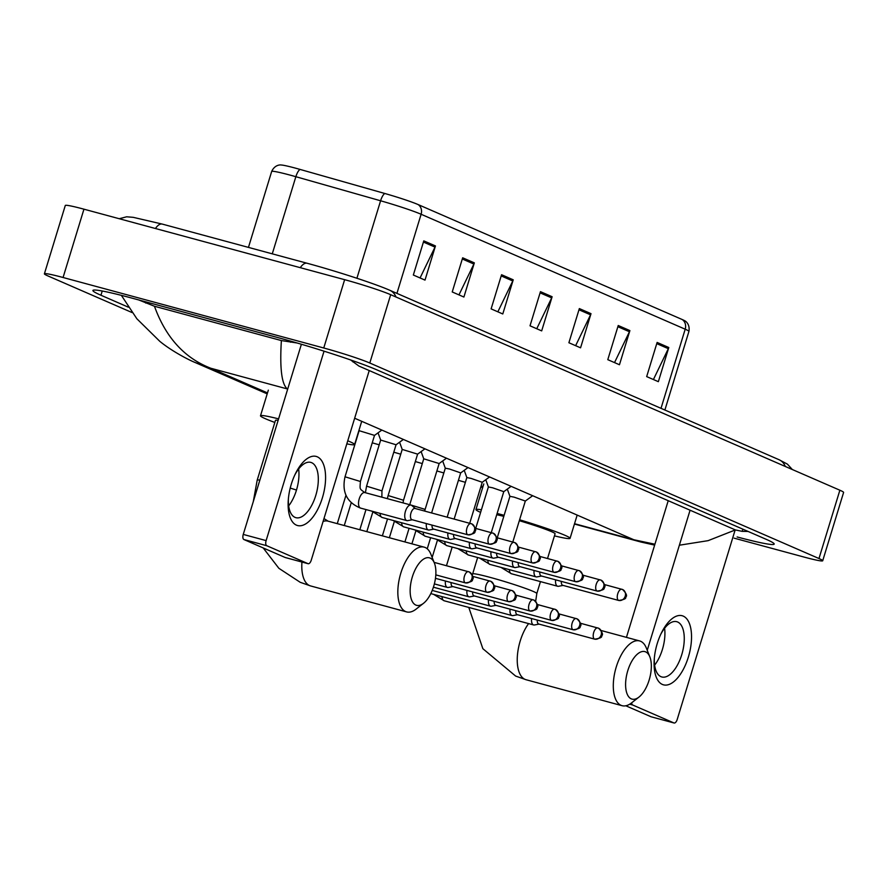 <?xml version="1.0" encoding="UTF-8"?>
<svg xmlns="http://www.w3.org/2000/svg" width="888" height="888" viewBox="0 0 888 888"><rect width="100%" height="100%" fill="white"/><g stroke="black" fill="none" stroke-linecap="round" stroke-linejoin="round"><path stroke-width="1.33" d="M396.925 293.384L421.112 214.263A35.786 2.187 -163 0 0 380.597 200.777L295.859 176.701A35.786 2.187 -163 0 0 290.332 175.169A35.786 2.187 -163 0 0 271.661 171.484C275.002 164.125 281.23 164.902 281.063 165.002A29.348 1.787 17 0 1 295.637 168.187A29.348 1.787 17 0 1 300.166 169.453L384.915 193.517A29.348 1.787 17 0 1 418.137 204.573L682.206 319.525A29.348 1.787 17 0 1 684.759 320.79C684.67 320.612 690.265 323.454 688.922 331.424A35.786 2.187 -163 0 0 685.192 329.204L421.112 214.263A8.947 7.881 -66.5 0 0 418.137 204.573M629.903 330.591L619.458 364.746L607.792 359.673L618.237 325.508L629.903 330.591A7.16 6.305 -66.5 0 1 629.448 331.746L617.87 326.706M668.786 347.519L658.352 381.674L646.675 376.601L657.12 342.435L668.786 347.519A7.16 6.305 -66.5 0 1 668.331 348.673L656.754 343.634M513.231 279.809L502.786 313.964L491.12 308.88L501.565 274.725L513.231 279.809A7.16 6.305 -66.5 0 1 512.776 280.963L501.198 275.924M474.336 262.87L463.902 297.036L452.225 291.952L462.67 257.798L474.336 262.87A7.16 6.305 -66.5 0 1 473.881 264.036L462.304 258.996M435.453 245.943L425.008 280.108L413.342 275.025L423.787 240.87L435.453 245.943A7.16 6.305 -66.5 0 1 434.998 247.108L423.421 242.069M591.008 313.664L580.563 347.819L568.897 342.746L579.342 308.58L591.008 313.664A7.16 6.305 -66.5 0 1 590.553 314.818L578.976 309.779M552.125 296.736L541.68 330.891L530.014 325.807L540.459 291.653L552.125 296.736A7.16 6.305 -66.5 0 1 551.67 297.891L540.082 292.851M536.741 328.738L551.67 297.891M575.635 345.676L590.553 314.818M420.068 277.955L434.998 247.108M458.963 294.883L473.881 264.036M497.857 311.81L512.776 280.963M653.413 379.531L668.331 348.673M614.518 362.604L629.448 331.746M132.09 312.565L48.13 276.024A35.786 2.187 17 0 1 44.4 273.804A35.786 2.187 17 0 1 63.07 277.5L323.754 347.996A35.786 2.187 17 0 1 369.796 363.014L818.98 558.53A35.786 2.187 17 0 1 822.71 560.75A35.786 2.187 17 0 1 804.051 557.065L734.154 538.161M44.4 273.804L65.29 205.483A35.786 2.187 17 0 1 83.949 209.18L344.644 279.676A35.786 2.187 17 0 1 390.687 294.694L839.87 490.22A35.786 2.187 17 0 1 843.6 492.429L822.71 560.75M737.118 536.963A76.945 4.695 -163 0 0 774.192 544.078A76.945 4.695 -163 0 0 766.166 539.316L376.878 369.863A76.945 4.695 -163 0 0 277.877 337.584L133.056 298.412A76.945 4.695 -163 0 0 92.918 290.476A76.945 4.695 -163 0 0 100.943 295.238L128.36 307.181M287.69 389.088L287.39 388.955C281.685 384.471 279.676 368.342 281.374 340.57L297.203 343.012M350.594 359.94L358.896 366.056L735.364 529.925L742.19 531.357L748.118 531.457M138.794 299.966L154.457 306.249C165.745 337.462 184.549 358.13 210.867 368.265L195.282 362.57C189.555 360.306 172.372 351.615 159.84 341.369L136.863 318.759L121.678 295.837M281.374 340.57L154.457 306.249M574.436 524.042L640.892 542.013L633.799 539.738L654.911 544.222M679.375 545.21L708.102 540.659L735.364 529.925M296.414 525.141A35.786 16.828 -74.9 0 1 288.267 500.255A35.786 16.828 -74.9 0 1 295.471 473.604A35.786 16.828 -74.9 0 1 317.294 456.821A35.786 16.828 -74.9 0 1 322.411 497.757A35.786 16.828 -74.9 0 1 296.414 525.141M288.389 498.767A28.627 13.464 105.1 0 0 294.983 517.36A28.627 13.464 105.1 0 0 295.859 517.671A28.627 13.464 105.1 0 0 316.061 494.505A28.627 13.464 105.1 0 0 311.688 462.704A28.627 13.464 105.1 0 0 310.811 462.393A28.627 13.464 105.1 0 0 294.827 474.958M324.042 351.171L266.123 540.603A4.473 2.098 105.1 0 0 266.766 545.72L243.9 539.538A4.473 2.098 -74.9 0 1 243.257 534.421L301.398 344.244M285.403 557.553A4.473 2.098 -74.9 0 1 285.259 557.531A4.473 2.098 -74.9 0 1 285.126 557.475L307.992 563.658L266.766 545.72M307.992 563.658A4.473 2.098 105.1 0 0 308.125 563.714A4.473 2.098 105.1 0 0 311.233 560.239L369.23 370.562M285.126 557.475L243.9 539.538M298.646 468.964A28.627 13.464 -74.9 0 1 288.667 505.871M415.839 605.072A24.609 11.566 105.1 0 0 423.532 603.296A24.609 11.566 105.1 0 0 434.399 563.092A24.609 11.566 105.1 0 0 430.192 558.108A24.609 11.566 105.1 0 0 412.321 576.934A24.609 11.566 105.1 0 0 415.839 605.072M423.532 603.296L416.095 609.124A33.555 15.773 -74.9 0 1 406.637 611.91A33.555 15.773 -74.9 0 1 405.605 611.555A33.555 15.773 -74.9 0 1 400.477 574.292A33.555 15.773 -74.9 0 1 424.153 547.141A33.555 15.773 -74.9 0 1 425.186 547.496A33.555 15.773 -74.9 0 1 430.913 554.312L434.399 563.092M278.133 420.357A33.555 2.054 -163 0 0 275.469 420.357L257.198 480.142L253.291 501.587M274.825 422.455A49.206 3.008 17 0 1 260.495 415.784A49.206 3.008 17 0 1 278.588 418.87M347.763 440.781A49.206 3.008 17 0 1 354.612 444.555A49.206 3.008 17 0 1 346.82 443.856M631.279 698.856A24.609 11.566 105.1 0 0 638.971 697.08A24.609 11.566 105.1 0 0 649.85 656.876A24.609 11.566 105.1 0 0 645.643 651.881A24.609 11.566 105.1 0 0 627.772 670.718A24.609 11.566 105.1 0 0 631.279 698.856M638.971 697.08L631.535 702.908A33.555 15.773 -74.9 0 1 622.088 705.694A33.555 15.773 -74.9 0 1 621.056 705.327A33.555 15.773 -74.9 0 1 615.928 668.076A33.555 15.773 -74.9 0 1 639.604 640.925A33.555 15.773 -74.9 0 1 640.637 641.28A33.555 15.773 -74.9 0 1 646.364 648.096L649.85 656.876M503.796 516.383A33.555 2.054 -163 0 0 496.736 514.718M480.608 512.398A49.206 3.008 17 0 1 475.946 509.557A49.206 3.008 17 0 1 481.396 509.812M497.125 513.442A49.206 3.008 17 0 1 501.62 514.64A49.206 3.008 17 0 1 504.129 515.317M547.53 558.496L555.089 533.755A33.555 2.054 -163 0 0 519.325 520.701M519.602 519.78A49.206 3.008 17 0 1 570.063 538.339A49.206 3.008 17 0 1 554.445 535.864M372.25 442.823L379.209 444.821M445.421 581.03A8.048 3.785 105.1 0 0 447.186 587.356A8.048 3.785 105.1 0 0 447.43 587.434A8.048 3.785 105.1 0 0 448.296 587.468L452.891 586.602M451.082 582.561A5.816 2.731 105.1 0 0 452.414 586.457A5.816 2.731 105.1 0 0 452.591 586.513A5.816 2.731 105.1 0 0 452.78 586.557M393.795 452.192L400.754 454.201M466.966 590.409A8.048 3.785 105.1 0 0 468.731 596.725A8.048 3.785 105.1 0 0 468.975 596.814A8.048 3.785 105.1 0 0 469.841 596.847L474.436 595.97M472.627 591.93A5.816 2.731 105.1 0 0 473.959 595.837A5.816 2.731 105.1 0 0 474.137 595.892A5.816 2.731 105.1 0 0 474.325 595.926M415.34 461.571L422.3 463.58M488.511 599.777A8.048 3.785 105.1 0 0 490.276 606.104A8.048 3.785 105.1 0 0 490.52 606.193A8.048 3.785 105.1 0 0 491.386 606.215L495.981 605.35M494.172 601.309A5.816 2.731 105.1 0 0 495.504 605.205A5.816 2.731 105.1 0 0 495.682 605.272A5.816 2.731 105.1 0 0 495.87 605.305M436.885 470.951L443.845 472.96M510.056 609.157A8.048 3.785 105.1 0 0 511.821 615.484A8.048 3.785 105.1 0 0 512.065 615.573A8.048 3.785 105.1 0 0 512.931 615.595L517.526 614.729M515.717 610.689A5.816 2.731 105.1 0 0 517.049 614.585A5.816 2.731 105.1 0 0 517.227 614.651A5.816 2.731 105.1 0 0 517.415 614.685M458.43 480.33L465.39 482.328M531.601 618.536A8.048 3.785 105.1 0 0 533.366 624.863A8.048 3.785 105.1 0 0 533.61 624.952A8.048 3.785 105.1 0 0 534.476 624.974L539.072 624.109M537.262 620.068A5.816 2.731 105.1 0 0 538.594 623.964A5.816 2.731 105.1 0 0 538.772 624.031A5.816 2.731 105.1 0 0 538.961 624.064M345.021 476.789L359.118 430.68L374.514 435.386L360.417 481.496L345.021 476.789C341.702 491.996 346.808 502.408 360.35 508.036L360.639 508.125A8.048 3.785 105.1 0 0 360.639 508.125L360.35 508.036M415.329 508.547L411.799 505.483A8.048 3.785 105.1 0 0 411.033 505.061A8.048 3.785 105.1 0 0 405.439 511.31A8.048 3.785 105.1 0 0 406.837 520.612A8.048 3.785 105.1 0 0 407.692 520.634L412.287 519.769M415.207 508.524A5.816 2.731 105.1 0 0 415.029 508.458A5.816 2.731 105.1 0 0 410.978 512.975A5.816 2.731 105.1 0 0 411.81 519.624A5.816 2.731 105.1 0 0 411.988 519.691A5.816 2.731 105.1 0 0 412.176 519.724M366.566 486.169L380.663 440.048L396.059 444.766L381.962 490.875L366.566 486.169L365.39 492.718M432.023 525.108A5.816 2.731 105.1 0 0 433.355 529.004A5.816 2.731 105.1 0 0 433.533 529.07A5.816 2.731 105.1 0 0 433.721 529.104M426.362 523.576A8.048 3.785 105.1 0 0 428.382 529.992A8.048 3.785 105.1 0 0 429.237 530.014L433.832 529.148M388.112 495.548L402.209 449.428L417.604 454.134L403.507 500.255L388.112 495.548L387.346 498.656M453.568 534.487A5.816 2.731 105.1 0 0 454.9 538.383A5.816 2.731 105.1 0 0 455.078 538.45A5.816 2.731 105.1 0 0 455.267 538.483M447.907 532.955A8.048 3.785 105.1 0 0 449.927 539.371A8.048 3.785 105.1 0 0 450.782 539.393L455.378 538.528M409.723 504.706L423.754 458.807L439.138 463.536M475.113 543.867A5.816 2.731 105.1 0 0 476.445 547.763A5.816 2.731 105.1 0 0 476.623 547.818A5.816 2.731 105.1 0 0 476.812 547.863M469.452 542.335A8.048 3.785 105.1 0 0 471.473 548.751A8.048 3.785 105.1 0 0 472.327 548.773L476.923 547.907M431.612 512.942L445.299 468.187L449.495 469.019L460.694 472.893L447.164 517.149M496.658 553.246A5.816 2.731 105.1 0 0 497.99 557.142A5.816 2.731 105.1 0 0 498.168 557.198A5.816 2.731 105.1 0 0 498.357 557.242M490.997 551.714A8.048 3.785 105.1 0 0 493.018 558.119A8.048 3.785 105.1 0 0 493.872 558.152L498.468 557.287M454.156 519.047L466.844 477.566L471.04 478.399L482.24 482.273L469.719 523.254M518.204 562.615A5.816 2.731 105.1 0 0 519.536 566.522A5.816 2.731 105.1 0 0 519.713 566.577A5.816 2.731 105.1 0 0 519.902 566.611M512.543 561.094A8.048 3.785 105.1 0 0 514.563 567.499A8.048 3.785 105.1 0 0 515.417 567.532L520.013 566.655M475.702 528.427L488.389 486.946L492.585 487.778L503.785 491.652L491.264 532.634M539.749 571.994A5.816 2.731 105.1 0 0 541.081 575.89A5.816 2.731 105.1 0 0 541.258 575.957A5.816 2.731 105.1 0 0 541.447 575.99M534.088 570.462A8.048 3.785 105.1 0 0 536.108 576.878A8.048 3.785 105.1 0 0 536.963 576.9L541.558 576.035M497.247 537.806L509.934 496.325L514.13 497.158L525.33 501.032L512.809 542.013M561.294 581.374A5.816 2.731 105.1 0 0 562.626 585.27A5.816 2.731 105.1 0 0 562.803 585.336A5.816 2.731 105.1 0 0 562.992 585.37M555.633 579.842A8.048 3.785 105.1 0 0 557.653 586.258A8.048 3.785 105.1 0 0 558.508 586.28L563.103 585.414M662.359 684.437A35.786 16.828 -74.9 0 1 654.223 659.551A35.786 16.828 -74.9 0 1 661.427 632.9A35.786 16.828 -74.9 0 1 683.249 616.117A35.786 16.828 -74.9 0 1 688.367 657.053A35.786 16.828 -74.9 0 1 662.359 684.437M654.345 658.064A28.627 13.464 105.1 0 0 660.927 676.656A28.627 13.464 105.1 0 0 661.815 676.967A28.627 13.464 105.1 0 0 682.017 653.79A28.627 13.464 105.1 0 0 677.644 622A28.627 13.464 105.1 0 0 676.756 621.689A28.627 13.464 105.1 0 0 660.783 634.254M690.076 510.212L647.241 650.305M631.69 702.785A4.473 2.098 105.1 0 0 632.722 705.017L629.692 704.195M651.359 716.849A4.473 2.098 -74.9 0 1 651.215 716.816A4.473 2.098 -74.9 0 1 651.071 716.771L673.948 722.954L632.722 705.017M673.948 722.954A4.473 2.098 105.1 0 0 674.081 722.999A4.473 2.098 105.1 0 0 677.189 719.535L735.12 530.058M651.071 716.771L625.807 705.771M664.601 628.26A28.627 13.464 -74.9 0 1 654.623 665.156M626.44 637.362L668.22 500.699M300.166 169.453A8.947 2.775 -74.1 0 0 295.859 176.701L272.272 253.846M682.206 319.525A8.947 7.881 113.5 0 1 685.192 329.204L661.005 408.336M356.909 278.255L380.597 200.777A8.947 2.775 -74.1 0 1 384.915 193.517M155.444 228.516A14.319 6.727 -74.9 0 1 162.338 224.109L133.3 217.349L126.651 216.794L119.236 218.726M300.277 267.677A14.319 6.727 -74.9 0 1 307.159 263.27L162.338 224.109M395.993 297.003A14.319 12.599 -66.5 0 0 389.721 290.243C374.669 283.605 336.008 271.04 307.159 263.27M785.281 466.455A14.319 12.599 -66.5 0 0 779.009 459.695L389.721 290.243M287.39 388.955L210.867 368.265L267.488 392.907M482.939 486.691L481.13 485.903M354.656 418.237L633.799 539.738L574.536 523.709M818.98 558.53L839.87 490.22M369.796 363.014L390.687 294.694M323.754 347.996L344.644 279.676M63.07 277.5L83.949 209.18M102.242 291.009L100.943 295.238M290.876 341.192L290.565 342.224M353.224 360.861L352.902 361.904M742.856 529.17L742.19 531.357M146.076 301.931L145.732 303.052M243.257 534.421L266.123 540.603M259.851 480.131A33.555 2.054 -163 0 0 257.198 480.142M323.976 518.581L328.105 521.167A33.555 15.773 105.1 0 0 323.099 521.434M301.942 562.037A33.555 15.773 105.1 0 0 309.557 585.581A33.555 15.773 105.1 0 0 310.589 585.936L406.637 611.91M296.481 490.054A33.555 2.054 -163 0 0 290.221 488.089M540.459 581.607L536.818 593.539A33.555 2.054 -163 0 0 533.311 591.452A33.555 2.054 -163 0 0 490.143 577.378A33.555 2.054 -163 0 0 472.649 573.914L472.316 575.002M528.593 623.598A33.555 15.773 105.1 0 0 517.349 656.365A33.555 15.773 105.1 0 0 525.008 679.353A33.555 15.773 105.1 0 0 526.04 679.72L622.088 705.694M465.268 582.828A5.816 5.117 113.5 0 0 471.917 578.621A5.816 5.117 -66.5 0 0 469.286 571.95A5.816 5.117 -66.5 0 0 468.664 571.728A5.816 2.731 105.1 0 0 468.487 571.661A5.816 2.731 105.1 0 0 464.38 576.368A5.816 2.731 105.1 0 0 465.268 582.828A5.816 2.731 105.1 0 0 465.445 582.894A5.816 2.731 105.1 0 0 465.789 582.939M486.813 592.207A5.816 5.117 113.5 0 0 493.462 588A5.816 5.117 -66.5 0 0 490.831 581.318A5.816 5.117 -66.5 0 0 490.209 581.107A5.816 2.731 105.1 0 0 490.032 581.041A5.816 2.731 105.1 0 0 485.925 585.747A5.816 2.731 105.1 0 0 486.813 592.207A5.816 2.731 105.1 0 0 486.99 592.274A5.816 2.731 105.1 0 0 487.334 592.318M508.358 601.587A5.816 5.117 113.5 0 0 515.007 597.369A5.816 5.117 -66.5 0 0 512.376 590.698A5.816 5.117 -66.5 0 0 511.754 590.487A5.816 2.731 105.1 0 0 511.577 590.42A5.816 2.731 105.1 0 0 507.47 595.127A5.816 2.731 105.1 0 0 508.358 601.587A5.816 2.731 105.1 0 0 508.535 601.642A5.816 2.731 105.1 0 0 508.88 601.698M529.903 610.966A5.816 5.117 113.5 0 0 536.552 606.748A5.816 5.117 -66.5 0 0 533.921 600.077A5.816 5.117 -66.5 0 0 533.3 599.866A5.816 2.731 105.1 0 0 533.122 599.8A5.816 2.731 105.1 0 0 529.015 604.506A5.816 2.731 105.1 0 0 529.903 610.966A5.816 2.731 105.1 0 0 530.081 611.022A5.816 2.731 105.1 0 0 530.425 611.066M551.448 620.346A5.816 5.117 113.5 0 0 558.097 616.128A5.816 5.117 -66.5 0 0 555.466 609.457A5.816 5.117 -66.5 0 0 554.845 609.235A5.816 2.731 105.1 0 0 554.667 609.179A5.816 2.731 105.1 0 0 550.56 613.885A5.816 2.731 105.1 0 0 551.448 620.346A5.816 2.731 105.1 0 0 551.626 620.401A5.816 2.731 105.1 0 0 551.97 620.446M572.993 629.714A5.816 5.117 113.5 0 0 579.642 625.507A5.816 5.117 -66.5 0 0 577.011 618.836A5.816 5.117 -66.5 0 0 576.39 618.614A5.816 2.731 105.1 0 0 576.212 618.559A5.816 2.731 105.1 0 0 572.105 623.265A5.816 2.731 105.1 0 0 572.993 629.714A5.816 2.731 105.1 0 0 573.171 629.781A5.816 2.731 105.1 0 0 573.515 629.825M594.538 639.094A5.816 5.117 113.5 0 0 601.187 634.887A5.816 5.117 -66.5 0 0 598.556 628.216A5.816 5.117 -66.5 0 0 597.935 627.994A5.816 2.731 105.1 0 0 597.757 627.927A5.816 2.731 105.1 0 0 593.65 632.633A5.816 2.731 105.1 0 0 594.538 639.094A5.816 2.731 105.1 0 0 594.716 639.16A5.816 2.731 105.1 0 0 595.06 639.205M442.024 596.636A8.048 3.785 105.1 0 0 443.878 600.665A8.048 3.785 105.1 0 0 444.1 600.743A8.048 3.785 105.1 0 0 444.122 600.754A8.048 3.785 105.1 0 0 444.377 600.799M467.765 534.754A5.816 5.117 113.5 0 0 474.414 530.547A5.816 5.117 -66.5 0 0 471.783 523.876A5.816 5.117 -66.5 0 0 471.151 523.654A5.816 2.731 105.1 0 0 470.973 523.587A5.816 2.731 105.1 0 0 466.877 528.293A5.816 2.731 105.1 0 0 467.765 534.754A5.816 2.731 105.1 0 0 467.943 534.82A5.816 2.731 105.1 0 0 468.276 534.865M360.417 481.496C359.895 489.677 359.207 488.444 364.768 492.551L364.846 492.574A8.048 3.785 105.1 0 0 364.846 492.574A8.048 3.785 105.1 0 0 359.24 498.823A8.048 3.785 105.1 0 0 360.617 508.114L406.837 520.612M489.31 544.133A5.816 5.117 113.5 0 0 495.959 539.926A5.816 5.117 -66.5 0 0 493.328 533.255A5.816 5.117 -66.5 0 0 492.696 533.033A5.816 2.731 105.1 0 0 492.518 532.966A5.816 2.731 105.1 0 0 488.422 537.673A5.816 2.731 105.1 0 0 489.31 544.133A5.816 2.731 105.1 0 0 489.488 544.2A5.816 2.731 105.1 0 0 489.821 544.244M380.086 513.375A8.048 3.785 105.1 0 0 382.162 517.493A8.048 3.785 105.1 0 0 382.184 517.493L371.695 511.111M510.855 553.513A5.816 5.117 113.5 0 0 517.504 549.306A5.816 5.117 -66.5 0 0 514.874 542.635A5.816 5.117 -66.5 0 0 514.241 542.413A5.816 2.731 105.1 0 0 514.063 542.346A5.816 2.731 105.1 0 0 509.967 547.052A5.816 2.731 105.1 0 0 510.855 553.513A5.816 2.731 105.1 0 0 511.033 553.579A5.816 2.731 105.1 0 0 511.366 553.624M401.631 522.755A8.048 3.785 105.1 0 0 403.707 526.873A8.048 3.785 105.1 0 0 403.729 526.873L393.24 520.49M532.4 562.892A5.816 5.117 113.5 0 0 539.049 558.685A5.816 5.117 -66.5 0 0 536.419 552.003A5.816 5.117 -66.5 0 0 535.786 551.792A5.816 2.731 105.1 0 0 535.608 551.726A5.816 2.731 105.1 0 0 531.512 556.432A5.816 2.731 105.1 0 0 532.4 562.892A5.816 2.731 105.1 0 0 532.578 562.959A5.816 2.731 105.1 0 0 532.911 563.003M410.955 505.05L423.987 509.035L425.052 509.634L424.708 511.077M423.176 532.134A8.048 3.785 105.1 0 0 425.252 536.252A8.048 3.785 105.1 0 0 425.274 536.252L414.785 529.87M553.946 572.272A5.816 5.117 113.5 0 0 560.594 568.054A5.816 5.117 -66.5 0 0 557.964 561.383A5.816 5.117 -66.5 0 0 557.331 561.172A5.816 2.731 105.1 0 0 557.153 561.105A5.816 2.731 105.1 0 0 553.058 565.811A5.816 2.731 105.1 0 0 553.946 572.272A5.816 2.731 105.1 0 0 554.123 572.327A5.816 2.731 105.1 0 0 554.456 572.383M444.721 541.514A8.048 3.785 105.1 0 0 446.797 545.621A8.048 3.785 105.1 0 0 446.819 545.632L436.33 539.238M575.491 581.651A5.816 5.117 113.5 0 0 582.14 577.433A5.816 5.117 -66.5 0 0 579.509 570.762A5.816 5.117 -66.5 0 0 578.876 570.551A5.816 2.731 105.1 0 0 578.699 570.485A5.816 2.731 105.1 0 0 574.603 575.191A5.816 2.731 105.1 0 0 575.491 581.651A5.816 2.731 105.1 0 0 575.668 581.707A5.816 2.731 105.1 0 0 576.001 581.751M466.267 550.893A8.048 3.785 105.1 0 0 468.342 555A8.048 3.785 105.1 0 0 468.365 555.011L457.875 548.618M597.036 591.031A5.816 5.117 113.5 0 0 603.685 586.813A5.816 5.117 -66.5 0 0 601.054 580.142A5.816 5.117 -66.5 0 0 600.421 579.92A5.816 2.731 105.1 0 0 600.244 579.864A5.816 2.731 105.1 0 0 596.148 584.57A5.816 2.731 105.1 0 0 597.036 591.031A5.816 2.731 105.1 0 0 597.213 591.086A5.816 2.731 105.1 0 0 597.546 591.13M487.812 560.273A8.048 3.785 105.1 0 0 489.887 564.38A8.048 3.785 105.1 0 0 489.91 564.391L479.42 557.997M618.581 600.399A5.816 5.117 113.5 0 0 625.23 596.192A5.816 5.117 -66.5 0 0 622.599 589.521A5.816 5.117 -66.5 0 0 621.966 589.299A5.816 2.731 105.1 0 0 621.789 589.244A5.816 2.731 105.1 0 0 617.693 593.95A5.816 2.731 105.1 0 0 618.581 600.399A5.816 2.731 105.1 0 0 618.758 600.466A5.816 2.731 105.1 0 0 619.091 600.51M509.357 569.652A8.048 3.785 105.1 0 0 511.433 573.759A8.048 3.785 105.1 0 0 511.455 573.77L500.965 567.377M688.922 331.424L664.89 410.023M271.661 171.484L248.451 247.397M792.307 469.508L787.434 464.147L779.009 459.695M195.349 362.604L267.199 393.872M480.841 486.868L482.65 487.656M640.914 542.024L654.645 545.099M285.259 557.531L308.125 563.714M263.181 547.929L278.865 568.298L300.2 582.295L310.589 585.936M260.495 415.784L268.331 390.165M354.612 444.555L361.716 421.312M328.105 521.167L424.153 547.141M468.797 607.425L482.85 648.684L515.651 676.079L526.04 679.72M477.655 557.52L472.649 573.914M475.946 509.557L483.782 483.938M570.063 538.339L577.167 515.096M601.22 630.535L639.604 640.925M536.818 593.539L535.675 601.254M434.11 562.37L469.286 571.95C473.171 575.924 474.181 578.465 472.305 579.575C473.138 580.974 470.851 582.084 465.445 582.894L435.819 574.88M472.705 576.356L490.831 581.318C494.716 585.303 495.726 587.845 493.85 588.955C494.683 590.354 492.396 591.464 486.99 592.274L435.464 578.332M345.943 495.293L337.274 523.643M494.25 585.736L512.376 590.698C516.261 594.671 517.271 597.224 515.395 598.334C516.228 599.733 513.941 600.843 508.535 601.642L452.591 586.513M351.215 502.819L344.267 525.541M434.365 583.904L447.43 587.434M365.989 509.568L359.829 529.748M515.795 595.115L533.921 600.077C537.806 604.051 538.816 606.593 536.94 607.703C537.773 609.113 535.486 610.223 530.081 611.022L474.137 595.892M372.76 512.198L366.822 531.635M433.411 587.201L468.975 596.814M387.534 518.947L382.373 535.841M537.34 604.495L555.466 609.457C559.351 613.43 560.361 615.972 558.485 617.082C559.318 618.492 557.031 619.602 551.626 620.401L495.682 605.272M394.305 521.578L389.366 537.728M432.223 590.431L490.52 606.193M409.079 528.327L404.917 541.935M558.885 613.874L577.011 618.836C580.896 622.81 581.906 625.352 580.03 626.462C580.863 627.872 578.576 628.97 573.171 629.781L517.227 614.651M415.85 530.946L411.91 543.833M430.802 593.595L512.065 615.573M430.625 537.706L427.239 548.795M580.43 623.243L598.556 628.216C602.441 632.189 603.452 634.731 601.576 635.841C602.408 637.251 600.122 638.35 594.716 639.16L538.772 624.031M533.61 624.952L444.122 600.754L433.633 594.361M437.396 540.326L432.156 557.453M452.17 547.075L446.475 565.712M415.029 508.458L471.783 523.876C475.657 527.849 476.667 530.391 474.803 531.501C475.624 532.911 473.337 534.01 467.943 534.82L411.988 519.691M364.846 492.574L411.033 505.061M374.514 435.398L381.718 430.158M475.202 528.282L493.328 533.255C497.202 537.229 498.212 539.771 496.348 540.881C497.169 542.291 494.882 543.389 489.488 544.2L433.533 529.07M380.663 440.06L378.033 432.833M428.382 529.992L381.896 517.415M381.862 497.18L381.962 490.875M396.059 444.777L403.263 439.527M496.747 537.662L514.874 542.635C518.747 546.608 519.758 549.15 517.893 550.26C518.714 551.659 516.428 552.769 511.033 553.579L455.078 538.45M402.209 449.439L399.578 442.213M449.927 539.371L403.441 526.795M403.019 502.897L403.507 500.255M417.604 454.145L424.808 448.906M518.292 547.041L536.419 552.003C540.293 555.988 541.303 558.53 539.438 559.64C540.259 561.038 537.973 562.148 532.578 562.959L476.623 547.818M423.754 458.819L421.123 451.592M471.473 548.751L424.986 536.174M446.353 458.286L439.149 463.525L425.052 509.634M539.837 556.421L557.964 561.383C561.838 565.356 562.848 567.909 560.983 569.019C561.804 570.418 559.518 571.528 554.123 572.327L498.168 557.198M445.299 468.198L442.668 460.972M493.018 558.119L446.531 545.554M460.694 472.904L467.898 467.665M561.383 565.8L579.509 570.762C583.383 574.736 584.393 577.278 582.528 578.388C583.349 579.797 581.063 580.907 575.668 581.707L519.713 566.577M466.844 477.578L464.213 470.34M514.563 567.499L468.076 554.933M482.24 482.284L489.443 477.045M582.928 575.18L601.054 580.142C604.928 584.115 605.938 586.657 604.073 587.767C604.895 589.177 602.608 590.287 597.213 591.086L541.258 575.957M488.389 486.957L485.758 479.72M536.108 576.878L489.621 564.313M503.785 491.663L510.989 486.424M604.473 584.559L622.599 589.521C626.473 593.495 627.483 596.037 625.618 597.147C626.44 598.556 624.153 599.655 618.758 600.466L562.803 585.336M509.934 496.337L507.303 489.099M557.653 586.258L511.166 573.681M525.33 501.043L532.534 495.804M651.215 716.816L674.081 722.999"/></g></svg>
